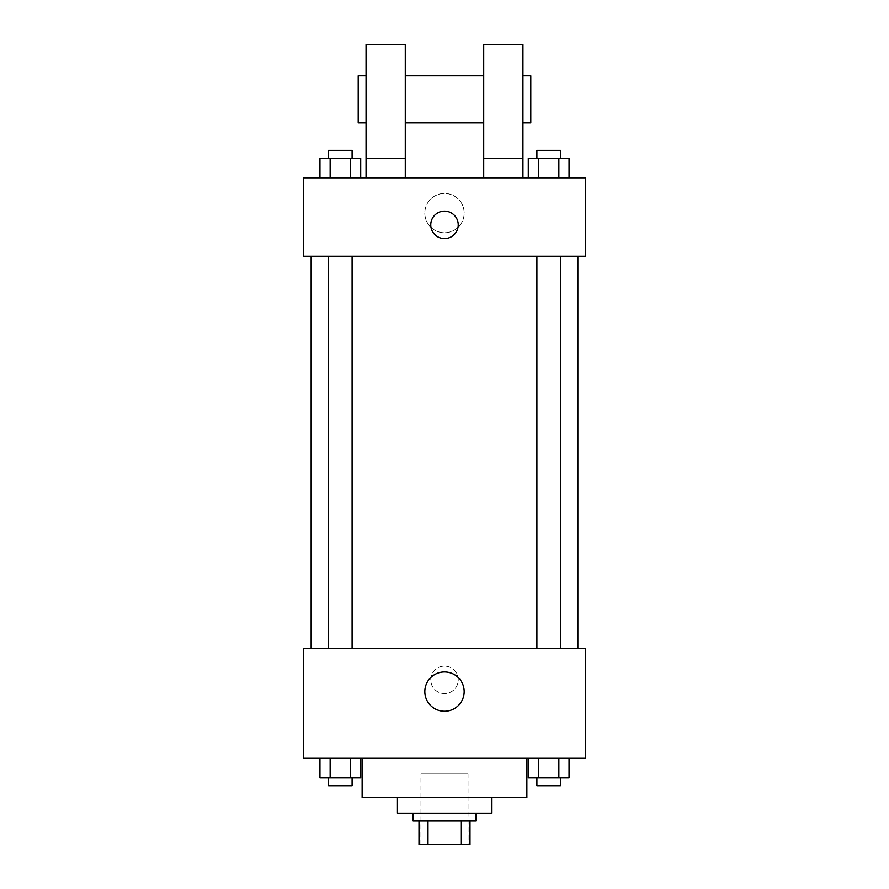 <?xml version="1.0" encoding="UTF-8"?>
<svg xmlns="http://www.w3.org/2000/svg" width="889" height="889" viewBox="0 0 889 889"><rect width="100%" height="100%" fill="white"/><g stroke="black" fill="none" stroke-linecap="round" stroke-linejoin="round"><path stroke-width="0.67" stroke-dasharray="4.45 3.33" d="M468.036 773.952L420.964 773.952L468.036 773.952L468.036 844.55L420.964 844.55L468.036 844.55M427.987 844.55L419.008 844.55L419.008 821.014L427.987 821.014L427.987 844.55L469.992 844.55M461.013 821.014L427.987 821.014L461.013 821.014L461.013 844.55M427.987 821.014L419.008 821.014M413.118 821.014L475.882 821.014M397.439 813.168L491.561 813.168M362.134 797.489L526.866 797.489M444.5 758.261L362.134 758.261L444.5 758.261M319.951 758.261L319.951 777.875L330.141 777.875L319.951 777.875L330.141 777.875L330.141 758.261L350.522 758.261L319.951 758.261L360.712 758.261L330.141 758.261L330.141 777.875L360.712 777.875L350.522 777.875L360.712 777.875L360.712 758.261L350.522 758.261L360.712 758.261L350.522 758.261L350.522 777.875L330.141 777.875L350.522 777.875L350.522 758.261L360.712 758.261L330.141 758.261L360.712 758.261M303.305 758.261L585.695 758.261L585.695 648.448L303.305 648.448L303.305 758.261M528.288 758.261L528.288 777.875L538.478 777.875L528.288 777.875L538.478 777.875L538.478 758.261L558.859 758.261L528.288 758.261L569.049 758.261L538.478 758.261L538.478 777.875L569.049 777.875L558.859 777.875L569.049 777.875L569.049 758.261L558.859 758.261L569.049 758.261L558.859 758.261L558.859 777.875L538.478 777.875L558.859 777.875L558.859 758.261L569.049 758.261L538.478 758.261L569.049 758.261M458.224 679.818A13.724 13.724 0 0 0 437.632 667.939A13.724 13.724 0 0 0 437.632 691.709A13.724 13.724 0 0 0 458.224 679.818A13.724 13.724 0 0 0 437.632 667.939A13.724 13.724 0 0 0 437.632 691.709A13.724 13.724 0 0 0 458.224 679.818M577.85 648.448L311.15 648.448L577.85 648.448M352.1 648.448L328.563 648.448L352.1 648.448L328.563 648.448L352.1 648.448L352.1 256.243L328.563 256.243L352.1 256.243M560.437 648.448L536.9 648.448L560.437 648.448L536.9 648.448L560.437 648.448L560.437 256.243L536.9 256.243L560.437 256.243M303.305 693.553L303.316 666.094L303.305 693.553M585.695 666.094L585.684 693.553L585.695 666.094M464.169 691.586A19.669 19.669 0 0 1 434.665 708.622A19.669 19.669 0 0 1 434.665 674.551A19.669 19.669 0 0 1 464.169 691.586M577.85 256.243L311.15 256.243L577.85 256.243M303.305 256.243L585.695 256.243L585.695 177.8L303.305 177.8L303.305 256.243M464.169 213.093A19.669 19.669 0 0 0 434.665 196.058A19.669 19.669 0 0 0 434.665 230.14A19.669 19.669 0 0 0 464.169 213.093A19.669 19.669 0 0 1 434.665 230.14A19.669 19.669 0 0 1 434.665 196.058A19.669 19.669 0 0 1 464.169 213.093M303.305 224.861L303.305 238.596L303.316 224.861M444.5 211.138A13.724 13.724 0 0 0 432.61 231.729A13.724 13.724 0 0 0 456.39 231.729A13.724 13.724 0 0 0 444.5 211.138M585.695 224.861L585.695 238.596L585.684 224.861M360.712 177.8L319.951 177.8L360.712 177.8L319.951 177.8L360.712 177.8L330.141 177.8L360.712 177.8L360.712 158.186L350.522 158.186L360.712 158.186L350.522 158.186L350.522 177.8L319.951 177.8L350.522 177.8L350.522 158.186L330.141 158.186L350.522 158.186L350.522 177.8M569.049 177.8L528.288 177.8L569.049 177.8L528.288 177.8L569.049 177.8L538.478 177.8L569.049 177.8L569.049 158.186L558.859 158.186L569.049 158.186L558.859 158.186L558.859 177.8L528.288 177.8L558.859 177.8L558.859 158.186L538.478 158.186L558.859 158.186L558.859 177.8M366.057 177.8L405.284 177.8L405.284 44.45L366.057 44.45L366.057 177.8L405.284 177.8M483.716 177.8L522.943 177.8L483.716 177.8L483.716 158.186L522.943 158.186L522.943 177.8M405.284 122.893L405.284 75.832L405.284 122.893M483.716 122.893L483.716 75.832L483.716 122.893M522.943 158.186L522.943 44.45L483.716 44.45L483.716 158.186M522.943 99.357L522.943 122.893L522.943 99.357M530.789 75.832L530.789 122.893M366.057 75.832L366.057 122.893L366.057 75.832M358.211 122.893L358.211 75.832M366.057 158.186L405.284 158.186M560.437 777.875L536.9 777.875L560.437 777.875L536.9 777.875L560.437 777.875L560.437 785.72L536.9 785.72L560.437 785.72L536.9 785.72L536.9 777.875M352.1 777.875L328.563 777.875L352.1 777.875L328.563 777.875L352.1 777.875L352.1 785.72L328.563 785.72L352.1 785.72L328.563 785.72L328.563 777.875M558.859 758.261L558.859 777.875M538.478 758.261L538.478 777.875M350.522 758.261L350.522 777.875M330.141 758.261L330.141 777.875M528.288 177.8L528.288 158.186L538.478 158.186L538.478 177.8L528.288 177.8L538.478 177.8L538.478 158.186L528.288 158.186L558.859 158.186M560.437 158.186L536.9 158.186L560.437 158.186L536.9 158.186L560.437 158.186L560.437 150.341L536.9 150.341L560.437 150.341L536.9 150.341L536.9 158.186M319.951 177.8L319.951 158.186L330.141 158.186L330.141 177.8L319.951 177.8L330.141 177.8L330.141 158.186L319.951 158.186L350.522 158.186M352.1 158.186L328.563 158.186L352.1 158.186L328.563 158.186L352.1 158.186L352.1 150.341L328.563 150.341L352.1 150.341L328.563 150.341L328.563 158.186M538.478 158.186L538.478 177.8M330.141 158.186L330.141 177.8M420.964 844.55L420.964 773.952M328.563 256.243L328.563 648.448M536.9 256.243L536.9 648.448"/><path stroke-width="1.33" d="M461.013 821.014L461.013 844.55L419.008 844.55L419.008 821.014M461.013 844.55L469.992 844.55L469.992 821.014L469.992 844.55M475.882 813.168L475.882 821.014L413.118 821.014L413.118 813.168M427.987 821.014L427.987 844.55M491.561 797.489L491.561 813.168L397.439 813.168L397.439 797.489M526.866 758.261L526.866 797.489L362.134 797.489L362.134 758.261M585.695 758.261L303.305 758.261L303.305 648.448L585.695 648.448L585.695 758.261M464.169 691.586A19.669 19.669 0 0 1 434.665 708.622A19.669 19.669 0 0 1 434.665 674.551A19.669 19.669 0 0 1 464.169 691.586M577.85 256.243L577.85 648.448M536.9 648.448L536.9 256.243M352.1 256.243L352.1 648.448M585.695 256.243L303.305 256.243L303.305 177.8L585.695 177.8L585.695 256.243M444.5 211.138A13.724 13.724 0 0 1 456.39 231.729A13.724 13.724 0 0 1 432.61 231.729A13.724 13.724 0 0 1 444.5 211.138M366.057 177.8L366.057 44.45L405.284 44.45L405.284 177.8M405.284 122.893L483.716 122.893M483.716 177.8L483.716 44.45L522.943 44.45L522.943 177.8M522.943 122.893L530.789 122.893L530.789 75.832L522.943 75.832M366.057 75.832L358.211 75.832L358.211 122.893L366.057 122.893M366.057 158.186L405.284 158.186M483.716 158.186L522.943 158.186M569.049 758.261L569.049 777.875L528.288 777.875L528.288 758.261M558.859 758.261L558.859 777.875M538.478 758.261L538.478 777.875M560.437 777.875L560.437 785.72L536.9 785.72L536.9 777.875M360.712 758.261L360.712 777.875L319.951 777.875L319.951 758.261M350.522 758.261L350.522 777.875M330.141 758.261L330.141 777.875M352.1 777.875L352.1 785.72L328.563 785.72L328.563 777.875M569.049 177.8L569.049 158.186L528.288 158.186L528.288 177.8M558.859 158.186L558.859 177.8M538.478 158.186L538.478 177.8M536.9 158.186L536.9 150.341L560.437 150.341L560.437 158.186M360.712 177.8L360.712 158.186L319.951 158.186L319.951 177.8M350.522 158.186L350.522 177.8M330.141 158.186L330.141 177.8M328.563 158.186L328.563 150.341L352.1 150.341L352.1 158.186M311.15 256.243L311.15 648.448M560.437 648.448L560.437 256.243M328.563 256.243L328.563 648.448M405.284 75.832L483.716 75.832"/></g></svg>
